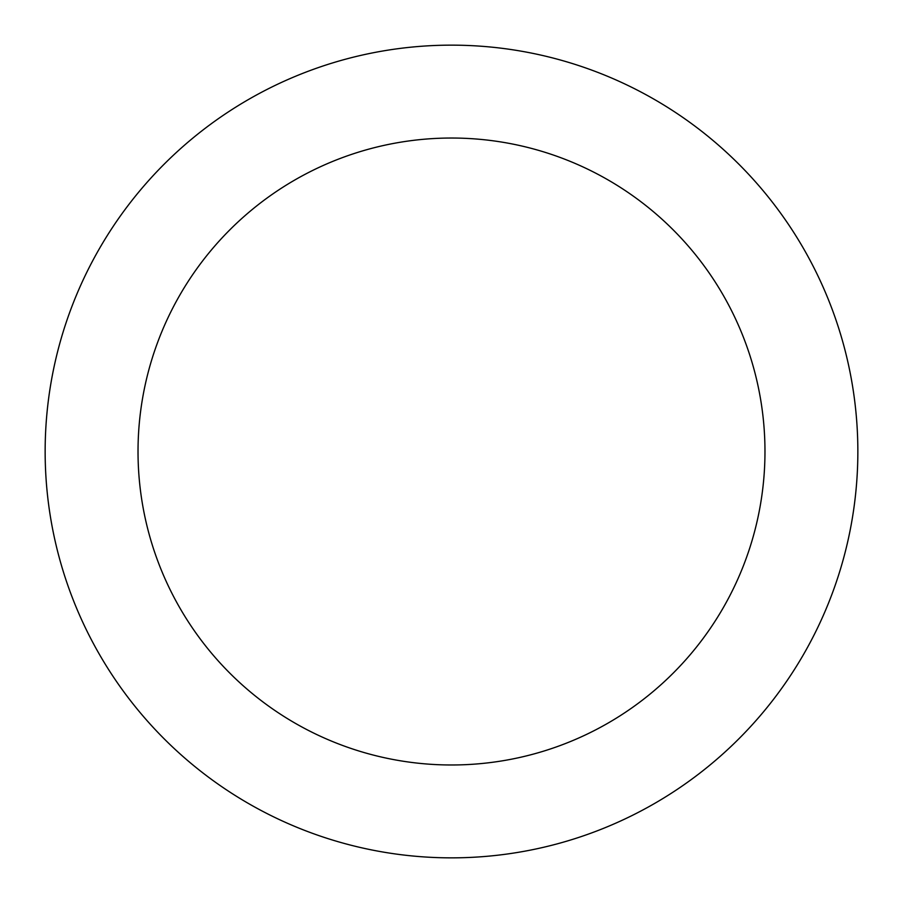 <?xml version="1.0" encoding="UTF-8"?>
<svg xmlns="http://www.w3.org/2000/svg" width="903" height="903" viewBox="0 0 903 903"><rect width="100%" height="100%" fill="white"/><g stroke="black" fill="none" stroke-linecap="round" stroke-linejoin="round"><path stroke-width="1.35" d="M451.5 45.15A406.35 406.35 0 0 1 803.41 654.675A406.35 406.35 0 0 1 99.59 654.675A406.35 406.35 0 0 1 451.5 45.15M451.5 138.035A313.465 313.465 0 0 1 722.976 608.238A313.465 313.465 0 0 1 180.024 608.238A313.465 313.465 0 0 1 451.5 138.035"/></g></svg>
